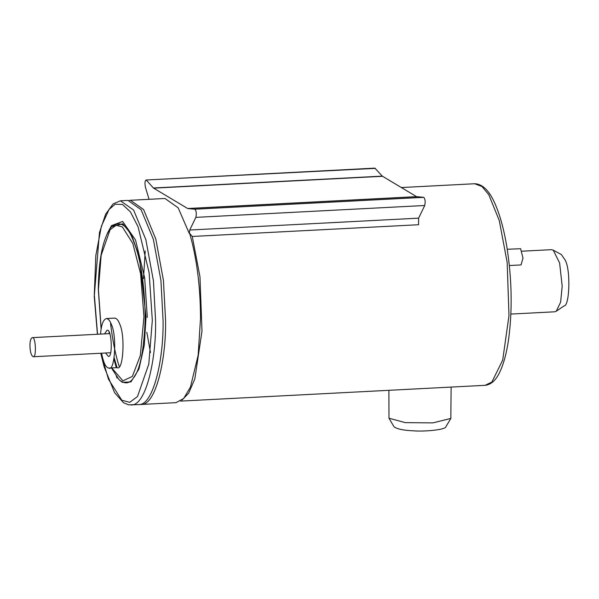 <?xml version="1.0" encoding="UTF-8"?>
<svg xmlns="http://www.w3.org/2000/svg" width="599" height="599" viewBox="0 0 599 599"><rect width="100%" height="100%" fill="white"/><g stroke="black" fill="none" stroke-linecap="round" stroke-linejoin="round"><path stroke-width="0.9" d="M97.42 334.257L94.245 296.535L99.456 232.599L105.626 214.217L113.129 203.862L120.474 200.792L127.961 200.403L141.102 209.687L153.337 239.248L160.936 280.542L163.063 320.315C163.841 357.895 153.658 405.718 138.549 404.595L128.613 404.834L123.469 402.715L114.529 392.562L104.144 366.873L100.767 353.253M117.045 378.014L116.086 375.281M108.651 231.888L108.883 230.9M117.067 367.644L114.147 357.61M119.231 366.498C115.622 355.566 112.732 341.28 110.56 323.632M129.219 200.433L130.462 200.276L143.603 209.56L155.837 239.121L163.437 280.414L165.564 320.18C166.335 357.76 156.152 405.59 141.042 404.467L139.792 404.437M116.176 367.419L113.937 358.853M109.243 333.643L109.025 332.108M189.673 233.415L189.254 233.438L189.741 230.023L418.611 218.156L418.551 224.73L192.264 236.463L189.673 233.415C196.794 258.184 200.41 286.502 200.515 318.376L198.149 355.237L190.475 386.999L183.668 398.515L176.001 402.655L141.042 404.467M130.462 200.276L165.002 198.486L178.173 207.816L189.254 233.438M510.88 314.071L554.734 311.802L556.254 311.248L560.627 302.158L562.191 286.157L559.608 262.939L553.229 250.15L551.514 249.671L522.058 251.198M553.087 250.06L561.413 254.582L565.329 260.363C570.832 270.651 569.514 306.306 564.071 305.894L556.254 311.248M101.575 353.208C103.492 362.957 105.941 367.906 108.928 368.071L117.247 367.644C123.139 371.485 125.461 335.44 119.65 323.917C118.325 320.293 116.663 318.361 114.686 318.114L106.36 318.548C103.17 319.649 101.246 324.83 100.58 334.092M507.248 249.266L520.628 248.72L522.987 258.191L521.025 264.93L509.36 265.537M502.509 365.517L501.445 368.31M388.901 390.308L388.976 418.207L405.283 422.639L432.875 422.887L450.837 418.424L451.122 387.089M450.837 418.424L445.813 426.87C445.356 429.708 425.5 431.692 413.991 430.861C403.524 430.411 396.838 429.019 393.94 426.675L388.983 418.207M149.061 199.31L145.415 187.225C144.629 182.568 144.965 180.239 146.418 180.232L153.426 187.996L382.297 176.128L416.545 196.644L423.77 197.341C425.215 199.078 425.53 201.796 424.721 205.502L418.611 218.156M424.721 205.502L195.851 217.362L189.741 230.023M375.288 168.371L145.991 180.007L374.862 168.139L382.297 176.128M416.732 196.704L187.869 208.572L194.9 209.201L423.77 197.341M382.484 176.293L153.621 188.153L187.674 208.504L416.545 196.644M195.851 217.362C196.667 213.663 196.345 210.938 194.9 209.201M108.928 368.071C114.813 371.919 117.134 335.867 111.332 324.351C109.999 320.727 108.344 318.788 106.36 318.548M105.589 352.998L108.322 356.345C112.949 358.06 111.818 328.125 106.966 330.274L104.6 333.883M29.95 345.526C30.1 351.845 31.2 355.589 33.237 356.749C36.636 358.015 35.798 336.054 32.249 337.634C30.736 338.45 29.972 341.086 29.95 345.526M180.606 401.105L485.108 385.322L491.876 382.05L502.696 360.096L508.985 315.613L507.173 262.482L499.281 220.552L488.806 194.735L482.008 186.521L474.663 183.743L401.315 187.547M192.264 236.463L199.961 276.723L201.983 331.187L194.84 378.875L188.7 393.116L182.014 400.08M150.484 352.534L146.83 332.273M143.483 278.715L145.22 250.951M111.766 367.928L122.93 380.829L132.342 376.442L140.316 355.574L143.962 316.736L140.6 273.713L132.806 243.419L122.331 226.909L116.101 225.276L110.036 229.814L101.171 255.279L98.416 289.519L101.179 328.731M107.214 233.617L111.496 225.628L122.63 221.458L135.531 239.997L144.666 277.921L147.302 317.38M100.917 353.245L108.449 379.189L121.807 400.252L129.751 402.326L137.5 396.545L148.807 364.057L152.318 320.375L149.129 272.687L138.092 226.849L130.417 211.859L122.496 204.454L115.188 204.214L109.04 209.493L101.433 226.085L95.825 255.541L94.305 294.536L97.54 334.249M120.474 200.792L133.614 210.077L145.849 239.637L153.449 280.931L155.575 320.705C156.354 358.277 146.171 406.107 131.061 404.984M111.07 227.313C119.882 219.803 127.46 224.685 133.809 241.966C140.63 258.446 144.441 283.462 145.228 317.021C144.209 349.494 140.241 369.868 133.337 378.141C129.444 383.899 124.659 384.393 118.984 379.601L122.263 382.312L130.926 381.915L138.961 369.029L144.284 345.286L146.036 317.096L139.35 256.949L131.443 234.538L122.817 223.801L111.631 226.632L111.092 227.291C102.871 238.679 98.61 259.374 98.303 289.384L101.119 329.136M485.108 385.322C491.083 384.7 496.002 380.223 499.866 371.897C503.654 363.937 506.537 353.29 508.506 339.962C512.497 310.671 511.973 279.785 506.934 247.305C504.306 231.386 500.794 217.954 496.391 207.022C490.401 191.762 483.161 183.998 474.663 183.743M118.984 379.601L111.444 367.943M33.237 356.749L110.688 352.736M32.249 337.634L109.692 333.621"/></g></svg>
